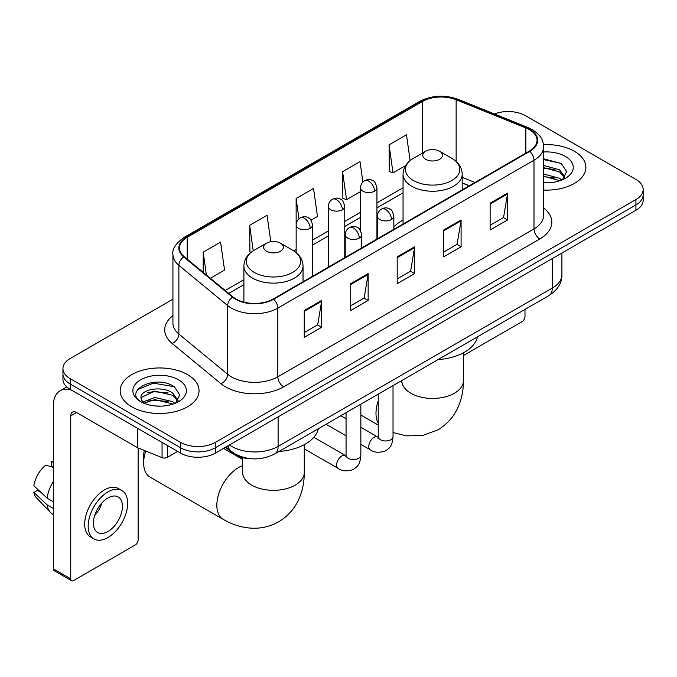 <?xml version="1.0" encoding="UTF-8"?>
<svg xmlns="http://www.w3.org/2000/svg" width="677" height="677" viewBox="0 0 677 677"><rect width="100%" height="100%" fill="white"/><g stroke="black" fill="none" stroke-linecap="round" stroke-linejoin="round"><path stroke-width="1.02" d="M403.052 220.017A43.54 25.134 0 0 0 393.853 227.032M469.153 185.853L462.196 183.035M251.48 458.761A24.643 14.225 180 0 1 232.093 452.701L225.492 447.26M172.931 299.192L70.163 358.522A24.643 14.225 0 0 0 62.944 368.584L62.944 379.315A24.643 14.225 0 0 0 70.163 389.377L180.531 453.099A24.643 14.225 0 0 0 215.379 453.099L635.931 210.293A24.643 14.225 0 0 0 643.15 200.231L643.15 194.866A24.643 14.225 0 0 1 635.931 204.928A24.643 14.225 0 0 0 643.15 194.866L643.15 189.501A24.643 14.225 0 0 0 635.931 179.439L525.564 115.716A24.643 14.225 0 0 0 494.405 113.964M62.944 368.584A24.643 14.225 0 0 0 70.163 378.646L180.531 442.36A24.643 14.225 0 0 0 215.379 442.36L215.379 447.734L635.931 204.928L215.379 447.734A24.643 14.225 0 0 1 180.531 447.734A24.643 14.225 0 0 0 215.379 447.734L215.379 453.099M70.163 378.646L70.163 384.011L180.531 447.734L70.163 384.011A24.643 14.225 0 0 1 62.944 373.949A24.643 14.225 0 0 0 70.163 384.011L70.163 389.377M574.358 151.267A39.427 22.764 0 0 0 543.47 144.666A39.427 22.764 0 0 1 574.358 151.267A39.427 22.764 0 0 1 585.91 167.363A39.427 22.764 0 0 0 574.358 151.267M187.495 374.618A39.427 22.764 0 0 0 144.531 369.684A39.427 22.764 0 0 0 120.184 390.722A39.427 22.764 0 0 0 131.736 406.818A39.427 22.764 0 0 0 174.708 411.751A39.427 22.764 0 0 0 199.046 390.722A39.427 22.764 0 0 0 187.495 374.618A39.427 22.764 0 0 0 144.531 369.684A39.427 22.764 0 0 0 120.184 390.722A39.427 22.764 0 0 0 131.736 406.818A39.427 22.764 0 0 0 174.708 411.751A39.427 22.764 0 0 0 199.046 390.722A39.427 22.764 0 0 0 187.495 374.618M529.338 129.637A26.285 15.173 180 0 1 537.039 140.367A26.285 15.173 180 0 1 529.338 151.098L273.178 298.997A26.285 15.173 180 0 1 233.057 296.966L184.254 256.727A26.285 15.173 180 0 1 179.498 248.027A26.285 15.173 180 0 1 187.199 237.297L422.473 101.465A26.285 15.173 180 0 1 456.137 99.764L525.834 127.936A26.285 15.173 180 0 1 529.338 129.637M529.803 129.366A26.945 15.554 0 0 0 526.207 127.623L456.51 99.451A26.945 15.554 0 0 0 422.008 101.195L186.734 237.026A26.945 15.554 0 0 0 183.712 256.947L232.516 297.186A26.945 15.554 0 0 0 273.643 299.259L529.803 151.369A26.945 15.554 0 0 0 529.803 129.366M304.252 310.498L304.252 337.332L321.677 327.27L321.677 300.436L304.252 310.498M304.252 332.568L317.674 324.816L321.609 301.333A6.575 3.791 -120 0 0 321.677 300.436M317.555 324.884L321.677 327.27M350.72 283.671L350.72 310.498L368.153 300.436L368.153 273.61L350.72 283.671M350.72 305.742L364.15 297.99L368.076 274.498A6.575 3.791 -120 0 0 368.153 273.61M364.031 298.058L368.153 300.436M490.131 203.185L490.131 230.011L507.555 219.949L507.555 193.123L490.131 203.185M490.131 225.255L503.553 217.503L507.488 194.011A6.575 3.791 -120 0 0 507.555 193.123M503.434 217.571L507.555 219.949M443.663 230.011L443.663 256.845L461.088 246.783L461.088 219.949L443.663 230.011M443.663 252.081L457.085 244.329L461.02 220.846A6.575 3.791 -120 0 0 461.088 219.949M456.967 244.397L461.088 246.783M397.196 256.837L397.196 283.671L414.62 273.61L414.62 246.783L397.196 256.837M397.196 278.907L410.617 271.164L414.552 247.672A6.575 3.791 -120 0 0 414.62 246.783M410.499 271.232L414.62 273.61M543.614 190.068A39.427 22.764 0 0 0 585.91 167.363A39.427 22.764 0 0 1 543.614 190.068M215.379 442.36L635.931 199.563A24.643 14.225 0 0 0 643.15 189.501M210.395 278.281L224.544 270.115L220.609 242.087L203.185 252.149L203.185 272.34M362.889 182.045L360.02 161.6L342.596 171.662L342.875 198.327M410.11 160.593L406.488 134.765L389.063 144.827L389.343 171.501M270.792 241.706L267.077 215.252L249.652 225.314L249.931 251.988M311.039 220.177L317.479 216.462L313.544 188.426L296.12 198.488L296.154 225.297M296.12 198.488L298.972 218.789M342.596 171.662L346.522 199.69L360.519 191.616M346.522 199.69L342.596 198.217M389.063 144.827L392.998 172.863L405.599 165.586M392.998 172.863L389.063 171.391M251.049 252.403L249.652 251.878M249.652 225.314L253.232 250.845M203.185 252.149L206.383 274.98M543.614 182.536L548.218 182.798M543.614 174.023L559.608 178.313L561.775 180.057M543.614 176.147L559.997 180.717M543.614 165.501L559.608 169.8L564.94 177.162M543.614 167.634L559.608 171.924L564.516 177.721M543.614 182.739A26.784 15.461 0 0 0 565.413 178.296A26.784 15.461 0 0 0 565.413 156.429A26.784 15.461 0 0 0 543.614 151.995M562.409 179.794L566.607 171.56L561.301 163.563L543.614 158.773M543.614 159.594L560.937 163.318M543.614 168.116L555.005 169.58M543.614 176.638L555.005 178.102M463.432 355.501L522.077 321.634A4.104 2.369 120 0 0 524.988 316.608L524.988 309.414M425.655 159.315A9.859 5.695 0 0 0 439.593 159.315A9.859 5.695 0 0 0 439.601 151.267L451.838 158.333A27.165 15.681 0 0 1 451.838 180.514A27.165 15.681 0 0 1 413.419 180.514A27.165 15.681 0 0 1 413.419 158.333C406.725 162.311 403.272 167.583 403.052 174.167A29.576 17.077 0 0 0 411.718 186.243A29.576 17.077 0 0 0 443.943 189.941A29.576 17.077 0 0 0 462.196 174.167C461.985 167.583 458.524 162.311 451.838 158.333L439.601 151.267A9.859 5.695 0 0 0 425.655 151.267A9.859 5.695 0 0 0 425.655 159.315M438.061 359.605A45.181 26.081 0 0 0 477.48 336.841M145.733 451.043A30.803 17.788 120 0 0 143.642 462.992L143.642 456.281A22.586 13.041 -60 0 1 144.345 450.476M143.642 462.992A30.803 17.788 120 0 0 150.023 477.09L223.215 519.352A30.803 17.788 -60 0 1 218.493 494.667A30.803 17.788 -60 0 1 238.617 467.519A30.803 17.788 -60 0 1 242.662 465.624M266.501 251.209A9.859 5.695 0 0 0 280.439 251.209A9.859 5.695 0 0 0 280.439 243.161L292.676 250.228A27.165 15.681 0 0 1 292.676 272.408A27.165 15.681 0 0 1 254.256 272.408A27.165 15.681 0 0 1 254.256 250.228C247.57 254.197 244.109 259.477 243.898 266.061A29.576 17.077 0 0 0 252.555 278.129A29.576 17.077 0 0 0 284.789 281.835A29.576 17.077 0 0 0 303.042 266.061C302.822 259.477 299.369 254.197 292.676 250.228L280.439 243.161A9.859 5.695 0 0 0 266.501 243.161A9.859 5.695 0 0 0 266.501 251.209M278.899 451.491A45.181 26.081 0 0 0 318.325 428.736M167.312 445.466L167.312 457.373L177.628 451.415M71.39 390.087A32.86 18.973 -120 0 0 60.126 390.764A32.86 18.973 -120 0 0 53.314 405.811L53.314 568.798L70.746 578.86L70.746 415.873A8.217 4.739 60 0 1 72.447 412.107A8.217 4.739 60 0 1 76.552 412.513L137.287 447.582L137.287 428.135M70.746 578.86A4.104 2.369 120 0 0 71.593 580.739L54.168 570.677A4.104 2.369 -60 0 1 53.314 568.798M71.593 580.739A4.104 2.369 120 0 0 73.649 580.536L135.222 544.985A4.104 2.369 120 0 0 138.125 539.958L138.125 447.962M167.312 457.373A4.104 2.369 180 0 1 162.057 457.635L137.837 447.852A4.104 2.369 180 0 1 137.287 447.582M107.922 531.504A20.538 11.856 120 0 0 121.335 513.411A20.538 11.856 120 0 0 118.187 496.952A20.538 11.856 120 0 0 107.922 497.967A20.538 11.856 120 0 0 94.501 516.069A20.538 11.856 120 0 0 97.649 532.52A20.538 11.856 120 0 0 107.922 531.504M94.653 515.586A20.538 11.856 120 0 0 102.024 502.825M53.314 462.264L51.579 461.739L51.579 465.869L53.314 466.868M121.885 490.546L118.399 488.54A27.926 16.13 120 0 0 104.436 489.92A27.926 16.13 120 0 0 86.191 514.537A27.926 16.13 120 0 0 90.473 536.912L93.951 538.926A27.926 16.13 120 0 0 107.922 537.546A27.926 16.13 120 0 0 126.167 512.929A27.926 16.13 120 0 0 121.885 490.546A27.926 16.13 120 0 0 107.922 491.934A27.926 16.13 120 0 0 89.677 516.543A27.926 16.13 120 0 0 93.951 538.926M53.314 481.474A27.105 15.647 120 0 0 47.153 498.179L33.85 485.731A21.359 12.33 120 0 1 45.765 465.091L53.314 467.384M53.314 501.742L47.153 498.179M41.043 492.467L37.421 490.376L33.85 492.441L47.153 504.881L53.314 508.444M47.153 504.881A27.105 15.647 120 0 0 50.496 512.455A27.105 15.647 120 0 0 52.544 514.071L53.314 514.52M53.314 461.257A21.359 12.33 120 0 0 51.579 461.739M33.85 492.441A21.359 12.33 120 0 0 36.372 497.756L50.496 512.455M155.168 405.963L161.354 406.149M142.855 402.036L154.813 397.475L172.745 401.664L174.911 403.407M143.956 403.179L154.813 399.608L173.134 404.067M143.042 402.866L141.121 398.364A18.567 10.722 0 0 0 144.116 403.331M178.076 400.513L172.745 393.151C161.6 384.832 138.675 389.969 141.121 398.364L141.053 397.543M141.171 398.626L141.688 397.247L154.813 391.086L172.745 395.283L177.653 401.072M175.546 403.145L179.743 394.911L174.438 386.914C155.651 373.408 122.258 391.204 141.544 402.113L141.637 402.172M178.55 379.789A26.784 15.461 0 0 0 140.681 379.789A26.784 15.461 0 0 0 140.681 401.647A26.784 15.461 0 0 0 178.55 401.647A26.784 15.461 0 0 0 178.55 379.789M137.626 389.597L153.349 383.148L174.074 386.669M147.451 392.736L153.349 391.661L168.15 392.931M147.451 401.249L153.349 400.183L168.15 401.453M232.093 451.965L232.093 452.701M229.435 444.984A32.86 18.973 0 0 0 231.644 446.388A32.86 18.973 0 0 0 278.112 446.388L552.288 288.097A32.86 18.973 0 0 0 561.91 274.684C562.147 282.834 557.806 289.815 548.886 295.621L274.71 453.912A16.426 9.486 60 0 0 278.112 446.388L278.112 416.88M552.288 258.589L552.288 288.097A16.426 9.486 60 0 1 548.886 295.621M228.107 445.745A16.426 10.993 129.5 0 0 230.967 451.094L225.983 446.981M635.931 210.293L635.931 199.563M180.531 453.099L180.531 442.36M543.614 207.966A41.077 23.712 180 0 1 539.797 238.964L283.629 386.863A8.217 4.739 60 0 1 277.824 376.801L533.992 228.902A32.86 18.973 0 0 0 543.614 215.489L543.614 146.807A32.86 18.973 180 0 1 533.992 160.221A8.217 4.739 -120 0 0 529.803 151.369M283.629 386.863A41.077 23.712 180 0 1 225.543 386.863A41.077 23.712 180 0 1 220.947 383.698L172.144 343.459A41.077 23.712 180 0 1 172.931 315.626M231.356 376.801A32.86 18.973 0 0 0 277.824 376.801L277.824 308.12A32.86 18.973 180 0 1 227.675 305.581L178.872 265.342A32.86 18.973 180 0 1 172.931 254.467L172.931 323.149A32.86 18.973 0 0 0 178.872 334.032L227.675 374.271A32.86 18.973 0 0 0 231.356 376.801M543.614 146.807C543.081 141.163 542.556 136.466 532.291 129.629L527.967 127.538A8.217 3.85 112 0 0 526.207 127.623M527.967 127.538L458.27 99.358C444.662 94.543 431.748 95.245 419.528 101.457A8.217 4.739 60 0 1 422.008 101.195M186.734 237.026A8.217 4.739 -120 0 0 184.254 237.288C175.724 243.415 171.95 249.144 172.931 254.467M183.712 256.947A8.217 5.492 129.5 0 0 178.872 265.342L178.872 334.032A8.217 5.492 -50.5 0 1 172.144 343.459M458.27 99.358A8.217 3.85 112 0 0 456.51 99.451M232.516 297.186A8.217 5.492 129.5 0 0 227.675 305.581L227.675 374.271A8.217 5.492 -50.5 0 1 220.947 383.698M273.643 299.259A8.217 4.739 60 0 1 277.824 308.12L533.992 160.221L533.992 228.902A8.217 4.739 60 0 0 539.797 238.964M187.199 237.297L187.199 259.156M525.834 127.936L525.834 153.129M456.137 99.764L456.137 161.439M474.966 182.494L462.196 177.332M422.473 101.465L422.473 153.104M403.052 187.791L376.945 202.863M360.519 212.35L344.762 221.447M328.337 230.933L312.588 240.022M296.154 249.508L293.767 250.888M243.898 279.686L225.187 290.484M397.196 257.692L414.552 247.672M443.663 230.865L461.02 220.846M490.131 204.031L507.488 194.011M350.72 284.518L368.076 274.498M304.252 311.352L321.609 301.333M463.432 352.793L463.432 380.66A30.803 17.788 180 0 1 454.411 393.235A30.803 17.788 180 0 1 410.846 393.235A30.803 17.788 180 0 1 401.825 380.66L401.681 382.42M378.24 423.193A30.803 17.788 -60 0 1 378.24 400.928M304.269 444.679L304.269 472.546A30.803 17.788 180 0 1 295.248 485.121A30.803 17.788 180 0 1 251.683 485.121A30.803 17.788 180 0 1 242.662 472.546L242.527 474.306M391.441 219.517A8.217 4.739 0 0 0 393.853 216.158C392.55 211.41 391.247 209.083 389.952 209.168C387.574 207.492 384.764 207.458 381.523 209.049A8.217 4.739 60 0 1 385.636 209.455A8.217 4.739 -120 0 1 391.441 219.517A8.217 4.739 0 0 1 379.822 219.517A8.217 4.739 0 0 1 377.419 216.158C377.546 213.043 378.908 210.674 381.523 209.049M360.849 444.34L370.319 449.807A7.396 4.265 -60 0 1 369.185 443.884A7.396 4.265 -60 0 1 374.017 437.367A7.396 4.265 -60 0 1 374.347 437.19A7.396 4.265 -60 0 1 377.715 437.003L360.849 427.263M378.663 437.748L378.003 438.298L378.24 436.699A7.396 4.265 -0 0 0 380.406 439.72A7.396 4.265 -0 0 0 390.527 439.898A7.396 4.265 -0 0 0 393.024 436.699C392.186 447.125 389.182 448.242 385.052 451.085C378.875 452.964 373.966 452.541 370.319 449.807M359.267 238.092A8.217 4.739 0 0 0 361.67 234.741C360.367 229.994 359.064 227.658 357.769 227.751C355.391 226.076 352.582 226.033 349.349 227.624A8.217 4.739 60 0 1 353.453 228.031A8.217 4.739 -120 0 1 359.267 238.092A8.217 4.739 0 0 1 347.648 238.092A8.217 4.739 0 0 1 345.236 234.741C345.363 231.627 346.734 229.258 349.349 227.624M304.269 448.834L338.136 468.391A7.396 4.265 -60 0 1 337.011 462.467A7.396 4.265 -60 0 1 341.834 455.951A7.396 4.265 -60 0 1 342.164 455.773A7.396 4.265 -60 0 1 345.532 455.579L313.857 437.291M346.489 456.332L345.82 456.873L346.057 455.274A7.396 4.265 -0 0 0 348.223 458.295A7.396 4.265 -0 0 0 358.345 458.481A7.396 4.265 -0 0 0 360.849 455.274C360.003 465.7 356.999 466.817 352.869 469.66C346.692 471.539 341.783 471.116 338.136 468.391M374.542 191.176A8.217 4.739 0 0 0 376.945 187.825C375.642 183.069 374.347 180.742 373.044 180.835C370.666 179.16 367.856 179.117 364.624 180.708A8.217 4.739 60 0 1 368.728 181.114A8.217 4.739 -120 0 1 374.542 191.176A8.217 4.739 0 0 1 362.923 191.176A8.217 4.739 0 0 1 360.519 187.825C360.638 184.711 362.009 182.341 364.624 180.708M342.359 209.752A8.217 4.739 0 0 0 344.762 206.4C343.467 201.653 342.164 199.326 340.87 199.41C338.492 197.735 335.682 197.692 332.441 199.283A8.217 4.739 60 0 1 336.554 199.698A8.217 4.739 -120 0 1 342.359 209.752A8.217 4.739 0 0 1 330.74 209.752A8.217 4.739 0 0 1 328.337 206.4C328.463 203.286 329.826 200.917 332.441 199.283M310.176 228.335A8.217 4.739 0 0 0 312.588 224.984C311.285 220.228 309.981 217.901 308.687 217.994C306.309 216.318 303.499 216.276 300.266 217.867A8.217 4.739 60 0 1 304.371 218.273A8.217 4.739 -120 0 1 310.176 228.335A8.217 4.739 0 0 1 298.565 228.335A8.217 4.739 0 0 1 296.154 224.984C296.281 221.87 297.652 219.492 300.266 217.867M70.746 415.873L76.552 412.521M137.837 428.448L137.837 447.852M162.057 457.635L162.057 442.428M274.71 453.912C261.491 460.555 248.273 460.555 235.046 453.912L230.967 451.094M561.91 274.684L561.91 253.029M419.528 101.457L184.254 237.288M403.052 192.793L376.945 207.864M360.519 217.351L344.762 226.448M328.337 235.934L312.588 245.023M243.898 284.687L228.758 293.42M469.33 185.743L462.196 182.866M463.432 380.66C463.474 389.436 461.917 397.746 458.752 405.582C454.453 416.025 447.472 424.132 437.824 429.903L422.566 435.506L406.302 435.87L393.024 432.518M378.24 425.071L360.849 415.035M462.196 189.865L462.196 174.167M403.052 224.011L403.052 174.167M425.655 151.267L413.419 158.333M304.269 472.546C304.32 481.33 302.763 489.632 299.589 497.477C295.29 507.911 288.317 516.018 278.662 521.789C268.837 527.265 258.335 529.253 247.139 527.755C238.769 526.579 230.789 523.778 223.215 519.352M303.042 281.75L303.042 266.061M243.898 302.128L243.898 266.061M266.501 243.161L254.256 250.228M242.662 459.438L223.528 448.394M242.662 457.644L242.662 472.546M378.223 437.266L377.715 437.003M393.024 385.602L393.024 436.699M393.853 229.325L393.853 216.158M346.057 435.802L326.069 424.259M378.24 394.141L378.24 436.699M377.419 238.812L377.419 216.158M346.057 418.733L340.853 415.72M346.04 455.849L345.532 455.579M360.849 404.177L360.849 455.274M361.67 247.909L361.67 234.741M346.057 412.716L346.057 455.274M345.236 257.387L345.236 234.741M376.945 239.083L376.945 187.825M360.519 230.544L360.519 187.825M344.762 257.666L344.762 206.4M328.337 267.153L328.337 206.4M312.588 276.241L312.588 224.984M296.154 252.623L296.154 224.984M60.126 390.764L66.769 386.931"/></g></svg>

